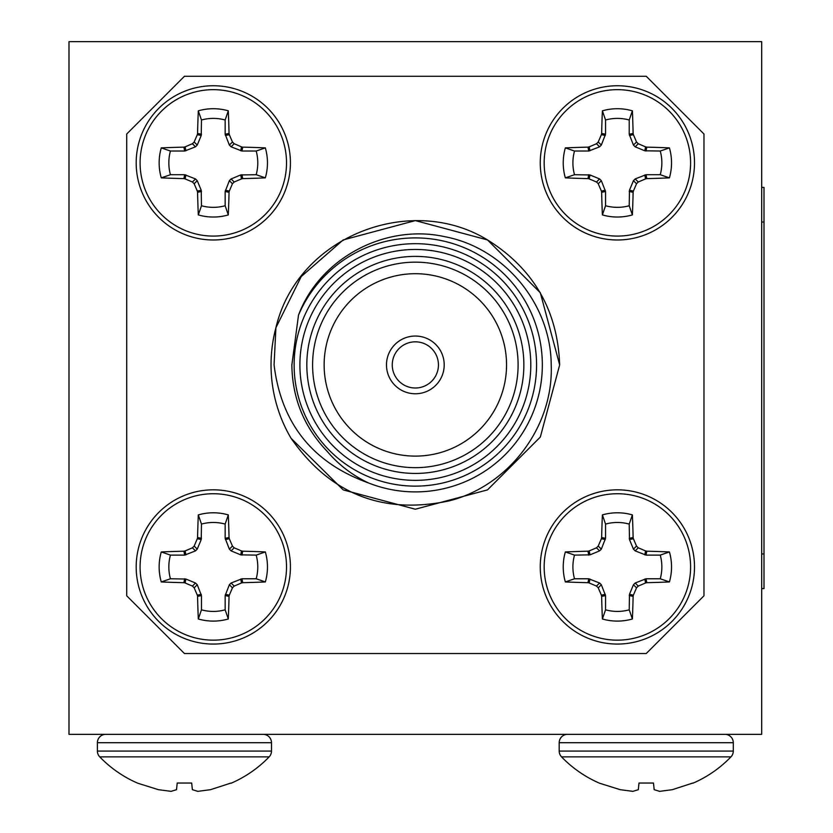 <?xml version="1.0" encoding="UTF-8"?>
<svg xmlns="http://www.w3.org/2000/svg" width="833" height="833" viewBox="0 0 833 833"><rect width="100%" height="100%" fill="white"/><g stroke="black" fill="none" stroke-linecap="round" stroke-linejoin="round"><path stroke-width="1.25" d="M567.554 734.352A8.361 8.361 0 0 0 559.193 742.713L559.193 751.074A8.361 8.361 0 0 0 561.536 756.874L730.957 756.874A117.64 117.64 0 0 1 692.9 783.228L692.9 783.228M561.536 756.874A117.64 117.64 0 0 0 599.583 783.228L620.2 789.684L632.872 791.35L638.307 789.684L639.005 783.041L653.478 783.041L654.176 789.684L659.621 791.35L672.293 789.684L692.796 783.041L672.293 789.684L659.621 791.35L654.176 789.684M559.193 751.074L733.29 751.074A8.361 8.361 0 0 1 730.957 756.874M724.929 734.352A8.361 8.361 0 0 1 733.29 742.713L733.29 751.074M105.76 734.352A8.361 8.361 0 0 0 97.399 742.713L97.399 751.074A8.361 8.361 0 0 0 99.741 756.874L269.153 756.874A117.64 117.64 0 0 1 231.105 783.228L231.105 783.228M99.741 756.874A117.64 117.64 0 0 0 137.789 783.228L158.395 789.684L171.077 791.35L176.513 789.684L177.21 783.041L191.684 783.041L192.381 789.684L197.817 791.35L210.499 789.684L230.991 783.041L210.499 789.684L197.817 791.35L192.381 789.684M97.399 751.074L271.496 751.074A8.361 8.361 0 0 1 269.153 756.874M263.134 734.352A8.361 8.361 0 0 1 271.496 742.713L271.496 751.074M137.789 783.228L158.395 789.684L171.077 791.35L158.395 789.684L171.077 791.35L176.513 789.684L177.21 783.041L191.684 783.041M599.583 783.228L620.2 789.684L632.872 791.35L620.2 789.684L632.872 791.35L638.307 789.684L639.005 783.041L653.478 783.041M290.425 162.872A77.125 77.125 0 0 0 213.31 85.747A77.125 77.125 0 0 0 136.185 162.872A77.125 77.125 0 0 0 213.31 239.987A77.125 77.125 0 0 0 290.425 162.872M213.31 85.747A77.125 77.125 0 0 0 136.185 162.872A77.125 77.125 0 0 0 213.31 239.987M213.31 89.662A73.21 73.21 0 0 0 140.09 162.872A73.21 73.21 0 0 0 213.31 236.083A73.21 73.21 0 0 0 286.521 162.872A73.21 73.21 0 0 0 213.31 89.662M198.306 214.914A54.155 54.155 0 0 0 228.304 214.914A116.61 10.163 -90 0 0 229.044 192.288L225.149 191.517L229.367 180.678L231.116 178.928L240.716 174.951L256.179 174.711L265.342 177.866A54.155 54.155 0 0 0 265.342 147.878A116.61 10.163 180 0 0 242.726 147.139L241.955 151.033L231.116 146.816L229.367 145.067L225.149 134.228L225.149 120.004A44.472 44.472 0 0 0 201.471 120.004L201.232 135.467L197.244 145.067L195.505 146.816L184.666 151.033L170.442 151.033L161.269 147.878A54.155 54.155 0 0 0 161.269 177.866A116.61 10.163 0 0 0 183.895 178.606L184.666 174.711L195.505 178.928L197.244 180.678L201.232 190.278L201.471 205.741L198.306 214.914A116.61 10.163 90 0 1 197.567 192.288L197.306 191.059L201.232 190.278M197.244 180.678L194.172 183.749A115.704 10.079 67.5 0 0 197.306 191.059M194.172 183.749L192.423 182.011L195.505 178.928M185.894 174.951L185.113 178.876A115.704 10.079 22.5 0 0 192.423 182.011M185.113 178.876L183.895 178.606M184.666 151.033L183.895 147.139A116.61 10.163 180 0 0 161.269 147.878M183.895 147.139L185.113 146.868L185.894 150.794M195.505 146.816L192.423 143.734A115.704 10.079 157.5 0 0 185.113 146.868M192.423 143.734L194.172 141.995L197.244 145.067M201.232 135.467L197.306 134.686A115.704 10.079 112.5 0 0 194.172 141.995M197.306 134.686L197.567 133.457L201.471 134.228M225.149 134.228L229.044 133.457A116.61 10.163 -90 0 0 228.304 110.831A54.155 54.155 0 0 0 198.306 110.831A116.61 10.163 90 0 0 197.567 133.457M256.179 174.711A44.472 44.472 0 0 0 256.179 151.033L265.342 147.878M201.471 205.741A44.472 44.472 0 0 0 225.149 205.741L228.304 214.914M617.378 239.987A77.125 77.125 0 0 1 540.263 162.872A77.125 77.125 0 0 1 617.378 85.747A77.125 77.125 0 0 1 694.503 162.872A77.125 77.125 0 0 1 617.378 239.987A77.125 77.125 0 0 1 540.263 162.872A77.125 77.125 0 0 1 617.378 85.747M617.378 236.083A73.21 73.21 0 0 1 544.168 162.872A73.21 73.21 0 0 1 617.378 89.662A73.21 73.21 0 0 1 690.599 162.872A73.21 73.21 0 0 1 617.378 236.083M617.378 217.028A54.155 54.155 0 0 1 602.384 214.914A116.61 10.163 -90 0 1 601.645 192.288L605.549 191.517L601.322 180.678L599.583 178.928L589.972 174.951L574.51 174.711L565.347 177.866A54.155 54.155 0 0 1 565.347 147.878A116.61 10.163 -0 0 1 587.963 147.139L588.744 151.033L599.583 146.816L601.322 145.067L605.549 134.228L605.549 120.004A44.472 44.472 0 0 1 629.217 120.004L632.382 110.831A116.61 10.163 90 0 1 633.122 133.457L629.217 134.228L633.444 145.067L635.183 146.816L644.794 150.794L660.246 151.033L669.42 147.878A54.155 54.155 0 0 1 669.42 177.866A116.61 10.163 180 0 1 646.804 178.606L646.023 174.711L635.183 178.928L633.444 180.678L629.467 190.278L629.217 205.741L632.382 214.914A54.155 54.155 0 0 1 617.378 217.028M605.299 190.278L601.374 191.059L601.645 192.288M601.374 191.059A115.704 10.079 -112.5 0 1 598.24 183.749L601.322 180.678M599.583 178.928L596.501 182.011L598.24 183.749M596.501 182.011A115.704 10.079 -157.5 0 1 589.191 178.876L589.972 174.951M588.744 174.711L587.963 178.606L589.191 178.876M587.963 178.606A116.61 10.163 180 0 1 565.347 177.866M589.972 150.794L589.191 146.868L587.963 147.139M589.191 146.868A115.704 10.079 -22.5 0 1 596.501 143.734L599.583 146.816M601.322 145.067L598.24 141.995L596.501 143.734M598.24 141.995A115.704 10.079 -67.5 0 1 601.374 134.686L605.299 135.467M605.549 134.228L601.645 133.457L601.374 134.686M601.645 133.457A116.61 10.163 -90 0 1 602.384 110.831A54.155 54.155 0 0 1 632.382 110.831M574.51 174.711A44.472 44.472 0 0 1 574.51 151.033L588.744 151.033M629.217 205.741A44.472 44.472 0 0 1 605.549 205.741L602.384 214.914M617.378 489.825A77.125 77.125 0 0 0 540.263 566.95A77.125 77.125 0 0 0 617.378 644.065A77.125 77.125 0 0 0 694.503 566.95A77.125 77.125 0 0 0 617.378 489.825A77.125 77.125 0 0 0 540.263 566.95A77.125 77.125 0 0 0 617.378 644.065M617.378 640.16A73.21 73.21 0 0 0 690.599 566.95A73.21 73.21 0 0 0 617.378 493.73A73.21 73.21 0 0 0 544.168 566.95A73.21 73.21 0 0 0 617.378 640.16M632.382 514.909A54.155 54.155 0 0 0 602.384 514.909A116.61 10.163 90 0 0 601.645 537.524L605.549 538.305L601.322 549.145L599.583 550.884L589.972 554.861L574.51 555.111L565.347 551.946A54.155 54.155 0 0 0 565.347 581.944A116.61 10.163 0 0 0 587.963 582.683L588.744 578.779L599.583 583.006L601.322 584.745L605.549 595.585L605.549 609.818A44.472 44.472 0 0 0 629.217 609.818L629.467 594.356L633.444 584.745L635.183 583.006L646.023 578.779L660.246 578.779L669.42 581.944A54.155 54.155 0 0 0 669.42 551.946A116.61 10.163 180 0 0 646.804 551.207L646.023 555.111L635.183 550.884L633.444 549.145L629.467 539.534L629.217 524.082L632.382 514.909A116.61 10.163 -90 0 1 633.122 537.524L633.392 538.753L629.467 539.534M633.444 549.145L636.516 546.063A115.704 10.079 -112.5 0 0 633.392 538.753M636.516 546.063L638.265 547.812L635.183 550.884M644.794 554.861L645.575 550.936A115.704 10.079 -157.5 0 0 638.265 547.812M645.575 550.936L646.804 551.207M646.023 578.779L646.804 582.683A116.61 10.163 0 0 0 669.42 581.944M646.804 582.683L645.575 582.954L644.794 579.029M635.183 583.006L638.265 586.088A115.704 10.079 -22.5 0 0 645.575 582.954M638.265 586.088L636.516 587.827L633.444 584.745M629.467 594.356L633.392 595.137A115.704 10.079 -67.5 0 0 636.516 587.827M633.392 595.137L633.122 596.366L629.217 595.585M605.549 595.585L601.645 596.366A116.61 10.163 90 0 0 602.384 618.981A54.155 54.155 0 0 0 632.382 618.981A116.61 10.163 -90 0 0 633.122 596.366M574.51 555.111A44.472 44.472 0 0 0 574.51 578.779L565.347 581.944M629.217 524.082A44.472 44.472 0 0 0 605.549 524.082L602.384 514.909M213.31 644.065A77.125 77.125 0 0 1 136.185 566.95A77.125 77.125 0 0 1 213.31 489.825A77.125 77.125 0 0 1 290.425 566.95A77.125 77.125 0 0 1 213.31 644.065A77.125 77.125 0 0 1 136.185 566.95A77.125 77.125 0 0 1 213.31 489.825M213.31 493.73A73.21 73.21 0 0 1 286.521 566.95A73.21 73.21 0 0 1 213.31 640.16A73.21 73.21 0 0 1 140.09 566.95A73.21 73.21 0 0 1 213.31 493.73M213.31 512.784A54.155 54.155 0 0 1 228.304 514.909A116.61 10.163 90 0 1 229.044 537.524L225.149 538.305L229.367 549.145L231.116 550.884L240.716 554.861L256.179 555.111L265.342 551.946A54.155 54.155 0 0 1 265.342 581.944A116.61 10.163 180 0 1 242.726 582.683L241.955 578.779L231.116 583.006L229.367 584.745L225.149 595.585L225.149 609.818A44.472 44.472 0 0 1 201.471 609.818L198.306 618.981A116.61 10.163 -90 0 1 197.567 596.366L201.471 595.585L197.244 584.745L195.505 583.006L185.894 579.029L170.442 578.779L161.269 581.944A54.155 54.155 0 0 1 161.269 551.946A116.61 10.163 -0 0 1 183.895 551.207L184.666 555.111L195.505 550.884L197.244 549.145L201.232 539.534L201.471 524.082L198.306 514.909A54.155 54.155 0 0 1 213.31 512.784M225.389 539.534L229.314 538.753L229.044 537.524M229.314 538.753A115.704 10.079 67.5 0 1 232.449 546.063L229.367 549.145M231.116 550.884L234.188 547.812L232.449 546.063M234.188 547.812A115.704 10.079 22.5 0 1 241.497 550.936L240.716 554.861M241.955 555.111L242.726 551.207L241.497 550.936M242.726 551.207A116.61 10.163 -0 0 1 265.342 551.946M240.716 579.029L241.497 582.954L242.726 582.683M241.497 582.954A115.704 10.079 157.5 0 1 234.188 586.088L231.116 583.006M229.367 584.745L232.449 587.827L234.188 586.088M232.449 587.827A115.704 10.079 112.5 0 1 229.314 595.137L225.389 594.356M225.149 595.585L229.044 596.366L229.314 595.137M229.044 596.366A116.61 10.163 90 0 1 228.304 618.981A54.155 54.155 0 0 1 198.306 618.981M256.179 555.111A44.472 44.472 0 0 1 256.179 578.779L241.955 578.779M201.471 524.082A44.472 44.472 0 0 1 225.149 524.082L228.304 514.909M444.208 364.906A28.863 28.863 0 0 0 415.344 336.043A28.863 28.863 0 0 0 386.481 364.906A28.863 28.863 0 0 0 415.344 393.77A28.863 28.863 0 0 0 444.208 364.906M299.901 364.906A115.454 115.454 0 0 0 415.344 480.36A115.454 115.454 0 0 0 530.798 364.906A115.454 115.454 0 0 0 415.344 249.463A115.454 115.454 0 0 0 299.901 364.906M536.567 364.906A121.222 121.222 0 0 1 415.344 486.128A121.222 121.222 0 0 1 294.122 364.906A121.222 121.222 0 0 1 415.344 243.684A121.222 121.222 0 0 1 536.567 364.906M306.825 364.906A108.519 108.519 0 0 1 415.344 256.387A108.519 108.519 0 0 1 523.863 364.906A108.519 108.519 0 0 1 415.344 473.436A108.519 108.519 0 0 1 306.825 364.906M518.095 364.906A102.751 102.751 0 0 0 415.344 262.156A102.751 102.751 0 0 0 312.594 364.906A102.751 102.751 0 0 0 415.344 467.657A102.751 102.751 0 0 0 518.095 364.906M506.547 364.906A91.203 91.203 0 0 0 415.344 273.703A91.203 91.203 0 0 0 324.141 364.906A91.203 91.203 0 0 0 415.344 456.109A91.203 91.203 0 0 0 506.547 364.906M274.067 364.906C281.304 423.497 312.708 462.815 368.28 482.859A126.991 126.991 0 0 0 542.335 364.906A126.991 126.991 0 0 0 298.506 315.145C319.83 258.022 385.356 223.546 444.645 236.666C504.267 247.807 550.967 304.212 551.217 364.906C553.601 426.465 509.296 485.493 449.581 500.789C383.034 515.002 330.212 494.177 291.092 438.314A144.307 144.307 0 0 1 275.91 327.733C297.1 236.791 410.034 192.444 487.503 239.935C533.651 268.83 557.704 310.49 559.661 364.906L540.325 437.065L487.503 489.887L415.344 509.223L343.186 489.887L291.092 438.314L343.186 489.887L415.344 509.223L487.503 489.887L540.325 437.065L559.661 364.906L540.325 292.758L487.503 239.935L415.344 220.599L343.186 239.935L301.254 276.535L275.91 327.733L274.067 364.906M438.439 364.906A23.095 23.095 0 0 0 415.344 341.822A23.095 23.095 0 0 0 392.26 364.906A23.095 23.095 0 0 0 415.344 388.001A23.095 23.095 0 0 0 438.439 364.906M368.28 482.859C352.349 475.258 338.667 464.783 327.234 451.424C304.107 427.183 292.31 398.341 291.862 364.906L298.506 315.145M646.241 653.53L703.968 595.803L703.968 134.009L646.241 76.282L184.447 76.282L126.72 134.009L126.72 595.803L184.447 653.53L646.241 653.53M197.244 549.145L194.172 546.063L192.423 547.812L195.505 550.884M185.894 554.861L185.113 550.936L183.895 551.207M201.471 538.305L197.567 537.524L197.306 538.753L201.232 539.534M201.232 594.356L197.306 595.137L197.567 596.366M195.505 583.006L192.423 586.088L194.172 587.827L197.244 584.745M184.666 578.779L183.895 582.683L185.113 582.954L185.894 579.029M201.471 609.818L201.471 595.585M197.306 595.137A115.704 10.079 -112.5 0 1 194.172 587.827M192.423 586.088A115.704 10.079 -157.5 0 1 185.113 582.954M183.895 582.683A116.61 10.163 180 0 1 161.269 581.944M170.442 578.779A44.472 44.472 0 0 1 170.442 555.111L161.269 551.946M170.442 555.111L184.666 555.111M185.113 550.936A115.704 10.079 -22.5 0 1 192.423 547.812M194.172 546.063A115.704 10.079 -67.5 0 1 197.306 538.753M197.567 537.524A116.61 10.163 -90 0 1 198.306 514.909M225.149 524.082L225.149 538.305M256.179 578.779L265.342 581.944M225.149 609.818L228.304 618.981M599.583 550.884L596.501 547.812L598.24 546.063L601.322 549.145M588.744 555.111L587.963 551.207L589.191 550.936L589.972 554.861M605.299 539.534L601.374 538.753L601.645 537.524M601.645 596.366L601.374 595.137L605.299 594.356M601.322 584.745L598.24 587.827L596.501 586.088L599.583 583.006M589.972 579.029L589.191 582.954L587.963 582.683M629.217 609.818L632.382 618.981M660.246 578.779A44.472 44.472 0 0 0 660.246 555.111L669.42 551.946M660.246 555.111L646.023 555.111M605.549 524.082L605.549 538.305M601.374 538.753A115.704 10.079 112.5 0 0 598.24 546.063M596.501 547.812A115.704 10.079 157.5 0 0 589.191 550.936M587.963 551.207A116.61 10.163 180 0 0 565.347 551.946M574.51 578.779L588.744 578.779M589.191 582.954A115.704 10.079 22.5 0 0 596.501 586.088M598.24 587.827A115.704 10.079 67.5 0 0 601.374 595.137M605.549 609.818L602.384 618.981M633.444 180.678L636.516 183.749L638.265 182.011L635.183 178.928M644.794 174.951L645.575 178.876L646.804 178.606M629.217 191.517L633.122 192.288L633.392 191.059L629.467 190.278M629.467 135.467L633.392 134.686L633.122 133.457M635.183 146.816L638.265 143.734L636.516 141.995L633.444 145.067M646.023 151.033L646.804 147.139L645.575 146.868L644.794 150.794M629.217 120.004L629.217 134.228M633.392 134.686A115.704 10.079 67.5 0 1 636.516 141.995M638.265 143.734A115.704 10.079 22.5 0 1 645.575 146.868M646.804 147.139A116.61 10.163 -0 0 1 669.42 147.878M660.246 151.033A44.472 44.472 0 0 1 660.246 174.711L669.42 177.866M660.246 174.711L646.023 174.711M645.575 178.876A115.704 10.079 157.5 0 1 638.265 182.011M636.516 183.749A115.704 10.079 112.5 0 1 633.392 191.059M633.122 192.288A116.61 10.163 90 0 1 632.382 214.914M605.549 205.741L605.549 191.517M574.51 151.033L565.347 147.878M605.549 120.004L602.384 110.831M231.116 178.928L234.188 182.011L232.449 183.749L229.367 180.678M241.955 174.711L242.726 178.606L241.497 178.876L240.716 174.951M225.389 190.278L229.314 191.059L229.044 192.288M229.044 133.457L229.314 134.686L225.389 135.467M229.367 145.067L232.449 141.995L234.188 143.734L231.116 146.816M240.716 150.794L241.497 146.868L242.726 147.139M201.471 120.004L198.306 110.831M170.442 151.033A44.472 44.472 0 0 0 170.442 174.711L161.269 177.866M170.442 174.711L184.666 174.711M225.149 205.741L225.149 191.517M229.314 191.059A115.704 10.079 -67.5 0 0 232.449 183.749M234.188 182.011A115.704 10.079 -22.5 0 0 241.497 178.876M242.726 178.606A116.61 10.163 0 0 0 265.342 177.866M256.179 151.033L241.955 151.033M241.497 146.868A115.704 10.079 -157.5 0 0 234.188 143.734M232.449 141.995A115.704 10.079 -112.5 0 0 229.314 134.686M225.149 120.004L228.304 110.831M761.695 187.404L764.007 187.404L764.007 222.036L761.695 222.036M761.695 553.955L764.007 553.955L764.007 588.598L761.695 588.598M764.007 553.955L764.007 222.036M68.993 676.625L68.993 734.352L761.695 734.352L761.695 41.65L68.993 41.65L68.993 676.625M559.193 742.713L733.29 742.713M97.399 742.713L271.496 742.713M629.217 538.305L633.122 537.524M201.471 191.517L197.567 192.288"/></g></svg>
